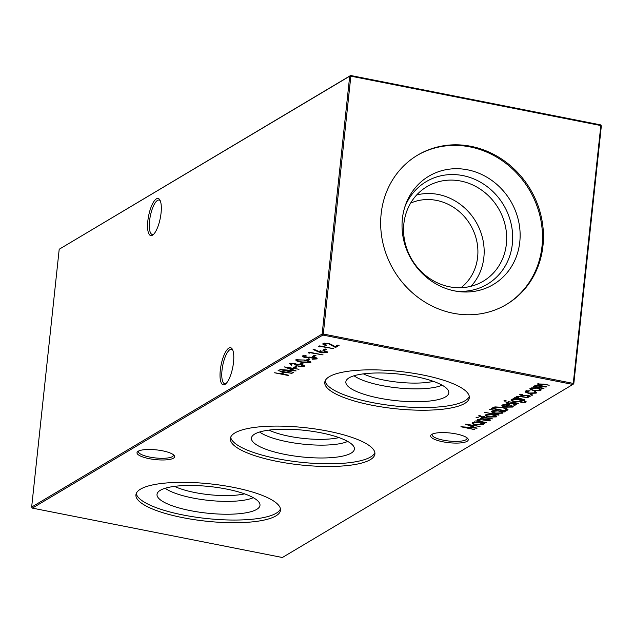 <?xml version="1.0" encoding="UTF-8"?>
<svg xmlns="http://www.w3.org/2000/svg" width="633" height="633" viewBox="0 0 633 633"><rect width="100%" height="100%" fill="white"/><g stroke="black" fill="none" stroke-linecap="round" stroke-linejoin="round"><path stroke-width="0.95" d="M162.42 450.791A18.911 4.882 6.1 0 1 174.075 455.372A18.911 4.882 6.1 0 1 168.323 459.645A18.911 4.882 6.1 0 1 149.198 458.664A18.911 4.882 6.1 0 1 137.828 451.495A18.911 4.882 6.1 0 1 162.42 450.791M138.706 450.981A17.566 4.534 -173.9 0 0 138.485 451.566A17.566 4.534 -173.9 0 0 149.807 457.089A17.566 4.534 -173.9 0 0 173.41 455.301A17.566 4.534 -173.9 0 0 173.323 454.676M456.061 433.906A18.911 4.882 6.1 0 1 467.716 438.479A18.911 4.882 6.1 0 1 461.963 442.752A18.911 4.882 6.1 0 1 442.839 441.779A18.911 4.882 6.1 0 1 431.469 434.602A18.911 4.882 6.1 0 1 456.061 433.906M432.347 434.088A17.566 4.534 -173.9 0 0 432.125 434.673A17.566 4.534 -173.9 0 0 443.456 440.196A17.566 4.534 -173.9 0 0 467.051 438.408A17.566 4.534 -173.9 0 0 466.964 437.791M228.845 348.095A18.911 5.942 101.2 0 1 232.295 349.131A18.911 5.942 101.2 0 1 232.738 367.417A18.911 5.942 101.2 0 1 225.372 384.152A18.911 5.942 101.2 0 1 224.96 384.437A18.911 5.942 101.2 0 1 220.292 370.202A18.911 5.942 101.2 0 1 228.845 348.095M232.707 349.978A17.566 5.523 -78.8 0 0 231.567 349.281A17.566 5.523 -78.8 0 0 229.961 349.638A17.566 5.523 -78.8 0 0 222.333 367.82A17.566 5.523 -78.8 0 0 224.755 383.74A17.566 5.523 -78.8 0 0 226.076 383.535M156.391 198.849A18.911 5.942 101.2 0 1 159.833 199.893A18.911 5.942 101.2 0 1 160.276 218.171A18.911 5.942 101.2 0 1 152.917 234.914A18.911 5.942 101.2 0 1 152.506 235.191A18.911 5.942 101.2 0 1 147.837 220.957A18.911 5.942 101.2 0 1 156.391 198.849M160.252 200.732A17.566 5.523 -78.8 0 0 159.105 200.036A17.566 5.523 -78.8 0 0 157.506 200.392A17.566 5.523 -78.8 0 0 149.871 218.575A17.566 5.523 -78.8 0 0 152.3 234.495A17.566 5.523 -78.8 0 0 153.621 234.289M226.59 489.072A51.771 13.364 6.1 0 1 259.949 504.39A51.771 13.364 6.1 0 1 190.406 510.633A51.771 13.364 6.1 0 1 157.253 493.416A51.771 13.364 6.1 0 1 226.59 489.072M253.271 497.68A48.448 12.51 6.1 0 1 192.843 498.013A48.448 12.51 6.1 0 1 165.197 488.265M244.567 493.859A43.772 11.299 6.1 0 1 194.956 492.553A43.772 11.299 6.1 0 1 174.518 486.373M280.451 508.9A72.692 18.768 6.1 0 1 183.095 514.985A72.692 18.768 6.1 0 1 136.261 493.487M233.617 487.402A72.692 18.768 6.1 0 1 280.49 510.261A72.692 18.768 6.1 0 1 182.81 517.667A72.692 18.768 6.1 0 1 135.929 494.808A72.692 18.768 6.1 0 1 233.617 487.402M321.01 432.822A51.771 13.364 6.1 0 1 354.369 448.14A51.771 13.364 6.1 0 1 284.826 454.383A51.771 13.364 6.1 0 1 251.673 437.166A51.771 13.364 6.1 0 1 321.01 432.822M347.691 441.43A48.448 12.51 6.1 0 1 287.263 441.763A48.448 12.51 6.1 0 1 259.617 432.015M338.979 437.609A43.772 11.299 6.1 0 1 289.376 436.303A43.772 11.299 6.1 0 1 268.93 430.124M374.871 452.65A72.692 18.768 6.1 0 1 277.515 458.735A72.692 18.768 6.1 0 1 230.681 437.237M328.029 431.152A72.692 18.768 6.1 0 1 374.91 454.011A72.692 18.768 6.1 0 1 277.23 461.417A72.692 18.768 6.1 0 1 230.349 438.558A72.692 18.768 6.1 0 1 328.029 431.152M415.422 376.58A51.771 13.364 6.1 0 1 448.781 391.89A51.771 13.364 6.1 0 1 379.246 398.133A51.771 13.364 6.1 0 1 346.093 380.916A51.771 13.364 6.1 0 1 415.422 376.58M442.111 385.18A48.448 12.51 6.1 0 1 381.683 385.513A48.448 12.51 6.1 0 1 354.029 375.765M433.399 381.359A43.772 11.299 6.1 0 1 383.796 380.053A43.772 11.299 6.1 0 1 363.35 373.874M469.29 396.4A72.692 18.768 6.1 0 1 371.935 402.485A72.692 18.768 6.1 0 1 325.093 380.987M422.448 374.902A72.692 18.768 6.1 0 1 469.33 397.761A72.692 18.768 6.1 0 1 371.65 405.167A72.692 18.768 6.1 0 1 324.769 382.308A72.692 18.768 6.1 0 1 422.448 374.902M416.664 194.98A55.031 50.276 -120.8 0 1 438.25 194.466A55.031 50.276 -120.8 0 1 480.756 232.121A55.031 50.276 -120.8 0 1 471.055 286.266M410.619 203.122A49.54 45.252 -120.8 0 1 436.58 200.408A49.54 45.252 -120.8 0 1 475.976 237.881A49.54 45.252 -120.8 0 1 461.014 287.714M460.769 181.054A55.031 50.276 -120.8 0 1 505.276 225.633A55.031 50.276 -120.8 0 1 483.28 281.194A55.031 50.276 -120.8 0 1 449.47 286.789A55.031 50.276 -120.8 0 1 404.962 242.21A55.031 50.276 -120.8 0 1 426.951 186.64A55.031 50.276 -120.8 0 1 460.769 181.054M404.875 206.864A59.708 54.541 -120.8 0 1 462.881 175.594A59.708 54.541 -120.8 0 1 512.548 241.679A59.708 54.541 -120.8 0 1 454.992 290.982M467.558 169.81A63.031 57.579 -120.8 0 1 519.907 240.69A63.031 57.579 -120.8 0 1 457.081 291.346A63.031 57.579 -120.8 0 1 454.613 290.911A63.031 57.579 -120.8 0 1 405.547 204.855A63.031 57.579 -120.8 0 1 467.558 169.81M417.107 155.441A86.879 79.37 -120.8 0 1 470.002 146.903A86.879 79.37 -120.8 0 1 540.202 216.977A86.879 79.37 -120.8 0 1 506.036 304.71M453.141 313.24A86.879 79.37 59.2 0 0 506.527 304.418A86.879 79.37 59.2 0 0 541.247 216.7A86.879 79.37 59.2 0 0 470.984 146.326A86.879 79.37 59.2 0 0 417.598 155.148A86.879 79.37 59.2 0 0 382.878 242.866A86.879 79.37 59.2 0 0 453.141 313.24M531.174 395.198L530.446 394.707L532.044 394.675L532.772 395.166L531.174 395.198L531.237 394.588M517.604 396.218L517.533 396.851L518.933 398.157L524.828 399.755L514.613 397.738L516.924 397.825L516.362 396.551L522.977 396.725L528.191 397.753L520.532 396.654L517.296 397.136L517.383 396.274M516.03 396.954L516.362 396.551L517.019 396.954L516.924 397.825M504.667 401.108L504.018 400.634L506.171 401.061L504.667 401.108L504.73 400.507M505.538 400.586L506.194 400.839M524.456 402.113C525.43 401.488 524.567 400.918 521.853 400.396L521.323 400.293L521.75 401.591L514.645 401.741C511.575 401.045 510.483 400.301 511.369 399.526L514.851 399.012L513.062 398.655L513.537 398.379L524.638 400.681L525.754 402.335L520.571 402.865L524.456 402.113L524.955 400.792M526.221 401.805L525.754 402.335L525.841 401.464L524.749 401.884M522.114 401.148L521.75 401.591L521.845 400.721L520.809 401.077M511.021 399.961L511.369 399.526M507.223 410.247L505.593 411.213L491.612 408.451L492.672 407.818L494.84 406.932L503.085 407.304L507.99 409.432L507.223 410.247L507.31 409.377L505.688 410.35L505.593 411.213M498.939 415.177L484.601 412.344L498.978 414.813M479.854 415.675L481.048 416.609L482.473 416.886L483.272 416.403L484.53 416.656L483.723 417.131L492.68 418.904L481.46 417.487L481.998 417.171L478.461 415.857L480.605 415.826L479.711 416.166L479.806 415.295M476.689 417.772L476.048 417.297L478.192 417.725L476.689 417.772L476.752 417.179M477.567 417.25L478.216 417.503M294.962 367.971L293.53 367.686L295.548 366.483L296.98 366.768L294.962 367.971L294.638 367.021M301.419 364.117L299.979 363.84L301.996 362.638L303.436 362.923L301.419 364.117L301.094 363.176M307.875 360.272L306.435 359.995L308.453 358.792L309.893 359.069L307.875 360.272L307.551 359.33M313.928 356.672L312.488 356.387L314.506 355.184L315.946 355.469L313.928 356.672L313.604 355.722M474.663 429.641L460.903 426.753L474.608 427.686L465.366 424.094L480.043 426.436L469.006 425.028L477.068 428.209L465.081 427.354L474.663 429.641M478.73 419.37L478.667 420.003L480.067 421.317L486.429 422.63L485.954 422.915L475.739 420.898L478.057 420.977L477.488 419.711L484.103 419.877L489.317 420.905L481.666 419.814L478.421 420.296L478.516 419.402M477.155 420.114L477.488 419.711M324.413 350.421L322.98 350.136L324.998 348.933L326.43 349.218L324.413 350.421L324.096 349.471M309.268 353.19L308.136 352.723L309.11 352.146L323.091 354.907L310.075 352.708L309.268 353.19L309.039 352.185M538.786 383.622L538.715 384.231C538.366 384.919 539.672 385.505 542.639 385.988L546.619 386.771L546.144 387.056L536.096 385.79C535.708 386.454 536.911 387.016 539.696 387.491L543.992 388.338L543.525 388.615L533.31 386.597L535.55 386.668L534.648 386.067L534.917 385.497L538.604 385.26L537.544 383.93L543.707 384.12L549.238 385.212L543.233 384.397L538.509 384.484L538.604 383.622M536.159 385.18L535.89 386.035L535.985 385.173M282.373 557.507L572.865 384.445L322.893 335.063L32.394 508.125L282.373 557.507M288.458 375.535L274.477 372.774L280.68 373.628L283.37 372.03L278.109 370.614L292.09 373.375L284.81 372.307L282.12 373.913L288.498 375.171M530.438 389.509L530.201 388.306L533.342 387.768L537.504 388.171C540.622 388.884 541.721 389.619 540.78 390.395L533.532 390.537L530.438 389.509L530.13 388.353M529.813 388.765L530.201 388.306M541.175 389.928L540.78 390.395L540.875 389.532L539.783 389.904M317.94 351.663L313.121 349.471L314.245 349.4L318.51 351.347L324.61 350.888C327.166 351.465 328.052 352.067 327.261 352.708L321.414 352.81L317.94 351.663L317.995 351.109M327.57 352.328L327.261 352.708L327.348 351.885M319.76 346.939L318.628 346.473L319.602 345.895L333.583 348.656L320.567 346.457L319.76 346.939L319.523 345.942M474.196 421.815L484.878 423.556L482.647 423.485L483.026 424.798L475.707 424.941C472.614 424.229 471.53 423.485 472.463 422.702L476.087 422.187L474.196 421.815M483.422 424.324L483.026 424.798L483.114 423.936L482.045 424.3M472.076 423.153L472.463 422.702M324.587 343.126L324.515 343.822L326.525 345.183L326.058 345.46C323.305 344.85 322.316 344.202 323.107 343.521L328.844 343.403L335.221 346.544L337.666 345.088L339.098 345.373L335.53 347.493L328.487 343.703L324.27 344.115L324.389 343.149M322.775 343.917L323.107 343.521M315.408 358.634L314.063 357.55L304.149 357.408L302.178 355.991L305.937 355.627L306.372 356.047L303.555 356.308L304.56 357.115L314.554 357.273C316.793 357.803 317.552 358.349 316.84 358.911L312.188 359.259L311.927 358.856L315.408 358.634L315.717 357.503M303.626 355.651L303.381 356.506L303.468 355.643M317.133 358.563L316.84 358.911L316.919 358.175M310.692 361.87L310.613 362.622L301.514 362.218C297.391 361.53 295.524 360.691 295.912 359.718L305.074 360.098C309.189 360.802 311.032 361.649 310.613 362.622L310.898 362.282M290.974 363.168L291.963 364.917L291.489 365.201L289.463 363.564L294.63 363.366L296.893 364.299L301.45 364.505C304.164 365.138 305.066 365.795 304.149 366.475L298.278 366.705L302.724 366.183L301.102 364.806L296.529 365.186L295.097 364.901L294.155 363.643L290.674 364.117L290.776 363.192M304.528 366.024L304.149 366.475L304.244 365.613L302.954 366.001M302.724 366.183L303.136 364.956M295.097 364.901L295.579 363.587M293.641 372.449L279.873 369.561L293.577 370.495L284.336 366.903L299.013 369.245L287.983 367.844L296.149 370.954L284.059 370.163L293.641 372.449M490.33 420.312L480.115 418.286L490.369 419.94M485.915 416.031L485.685 414.829L488.826 414.291L492.98 414.694C496.106 415.406 497.198 416.142 496.256 416.918L489.016 417.06L485.915 416.031L485.614 414.876M485.297 415.288L485.685 414.829M496.66 416.451L496.256 416.918L496.351 416.055L495.259 416.427M489.578 409.385L504.382 411.933L502.143 411.869L502.531 413.183L495.212 413.325C492.11 412.613 491.034 411.869 491.968 411.086L495.671 410.588L489.578 409.385M502.926 412.708L502.531 413.183L502.618 412.32L501.55 412.684M491.58 411.537L491.968 411.086M511.496 406.845L510.76 405.579L511.765 405.444L512.809 407.059L505.625 407.161L502.657 406.228L502.246 404.962L505.807 404.44L509.763 404.891L506.337 406.932L511.496 406.845L511.907 405.5M513.228 406.584L512.809 407.059L512.904 406.188L511.773 406.576M501.866 405.405L502.246 404.962M518.308 403.64L508.085 401.623L518.34 403.276M507.294 402.469L508.117 403.553L514.661 403.617L516.488 404.867L514.004 405.247L513.371 404.875L515.207 404.637L514.241 403.909L507.698 403.838L505.989 402.73L508.979 402.802L507.152 403.086L507.247 402.216M515.207 404.637L515.436 403.609M521.014 394.296L521.837 395.38L528.373 395.443L530.209 396.693L527.724 397.073L527.091 396.701L528.927 396.464L527.962 395.736L521.418 395.665L519.701 394.557L522.7 394.628L520.872 394.913L520.967 394.043M528.927 396.464L529.156 395.435M526.949 390.585L526.878 391.281C526.031 391.89 526.822 392.476 529.243 393.053L534.948 392.871L534.545 391.692L535.629 391.59L536.191 393.125L528.879 393.354C525.643 392.602 524.567 391.819 525.659 391.012L530.066 390.806L526.521 391.7L526.696 390.64M534.948 392.871L535.383 391.605M536.657 392.587L536.191 393.125L536.286 392.262L535.209 392.658M525.208 391.542L525.659 391.012M322.142 334.034L349.701 76.189L59.201 249.252L31.65 507.088L322.142 334.034L322.893 335.063L323.297 334.01L573.269 383.392L600.828 125.556L350.856 76.166L323.297 334.01L322.142 334.034M59.201 249.252L350.627 75.493L600.606 124.875L601.35 125.912L573.799 383.748L572.865 384.445L573.269 383.392L573.799 383.748M600.606 124.875L601.35 125.912M32.394 508.125L31.65 507.088M350.856 76.166L350.627 75.493L349.701 76.189L350.856 76.166M282.168 373.415L281.329 373.248M284.257 371.824L282.207 373.051L282.12 373.913M534.743 385.204L535.645 385.806L535.55 386.668M538.659 384.777L538.604 385.26M538.525 384.318L537.686 383.859M531.182 388.978L530.525 388.646M537.077 388.092L531.459 388.551C530.778 389.153 531.633 389.722 534.015 390.26L539.522 390.15L539.909 388.86M531.293 387.934L531.174 388.891L531.53 387.894M539.522 390.15C540.242 389.556 539.411 388.994 537.037 388.456M327.316 351.861L326.066 352.201M320.013 351.576L318.747 351.109M320.14 350.642L320.013 351.624L321.936 352.541L325.845 352.407L326.177 351.268M324.254 350.817L320.251 351.339L320.33 350.627M325.845 352.407L324.223 351.18M325.409 349.012L324.507 349.551M478.532 420.565L478.105 420.478M477.504 419.703L478.144 420.114L478.057 420.977M473.437 423.398L472.384 422.757M479.363 422.464L473.721 422.947C473.001 423.548 473.824 424.118 476.198 424.664L481.784 424.545L482.061 422.994M473.555 422.33L473.429 423.303L473.793 422.29M481.784 424.545C482.544 423.944 481.721 423.374 479.323 422.828M474.655 427.188L474.608 427.686M324.27 344.091L323.131 343.505M338.077 345.167L335.625 346.631L335.53 347.493M331.85 344.455L331.779 345.135M314.918 355.263L314.015 355.801M316.832 358.104L315.614 358.405M303.397 356.339L302.345 355.904M308.872 358.871L307.962 359.409M310.621 361.807L309.379 362.116L309.474 361.221M297.17 360.248L296.015 359.671M297.265 359.362L297.36 359.995C297.194 360.763 298.736 361.411 301.981 361.941L309.379 362.1M297.431 359.346L297.36 359.995L304.639 360.011M307.962 360.747L307.915 361.19L304.6 360.375M309.189 362.329L307.915 361.19M302.416 362.717L301.506 363.255M291.536 364.766L291.489 365.201M290.682 364.062L289.55 363.516M296.822 364.22L296.529 365.186M296.624 364.315L295.524 364.102M295.959 366.562L295.049 367.1M293.633 369.996L293.577 370.495M483.786 416.506L483.723 417.131M483.778 416.633L483.343 416.554L483.248 417.416M483.343 416.554L482.71 417.733M479.751 415.834L479.015 415.644M486.658 415.501L486.009 415.169M492.561 414.615L486.935 415.074C486.263 415.675 487.109 416.245 489.491 416.783L495.006 416.672L495.386 415.383M486.777 414.457L486.658 415.414L487.006 414.417M495.006 416.672C495.718 416.079 494.895 415.517 492.521 414.979M492.941 411.782L491.888 411.134M498.867 410.849L493.226 411.331C492.498 411.925 493.321 412.494 495.694 413.048L501.289 412.922L501.558 411.379M493.052 410.73L492.933 411.687L493.297 410.682M501.289 412.922C502.048 412.328 501.225 411.751 498.828 411.213M505.688 410.35L505.276 410.263M493.574 407.953L492.727 407.787M507.808 409.021L507.31 409.377M494.753 406.948L493.613 407.589L493.518 408.451L504.628 410.651L506.376 409.329L502.61 407.581L495.892 407.351L493.518 408.451M506.376 409.329L506.44 408.23M495.955 406.766L495.892 407.351M506.392 406.426L505.727 406.299L505.625 407.161M503.235 405.595L502.744 405.365L502.657 406.228M502.744 405.365L502.191 404.993M508.718 404.701L506.432 406.07L506.337 406.932M503.623 404.329L503.591 405.104M505.134 406.655L508.038 404.922L503.528 405.191L503.496 405.975L505.134 406.655M503.599 404.542L503.496 405.975M512.374 400.198L511.314 399.558M518.158 399.288L512.659 399.755C511.931 400.357 512.762 400.926 515.167 401.472L520.516 401.33L520.88 399.827M512.485 399.154L512.366 400.111L512.73 399.114M520.516 401.33C521.331 400.744 520.532 400.191 518.118 399.66M516.291 404.131L515.357 404.329M511.551 403.458L511.504 403.925M509.486 403.648L509.446 404.044M507.175 402.833L506.424 402.58M517.398 397.405L516.979 397.318M530.011 395.957L529.077 396.155M525.271 395.285L525.224 395.752M520.896 394.66L520.144 394.406M526.529 391.78L525.485 391.131M309.379 357.075L309.331 357.51M493.977 407.367L493.89 408.238M503.235 405.539L503.33 404.677"/></g></svg>
